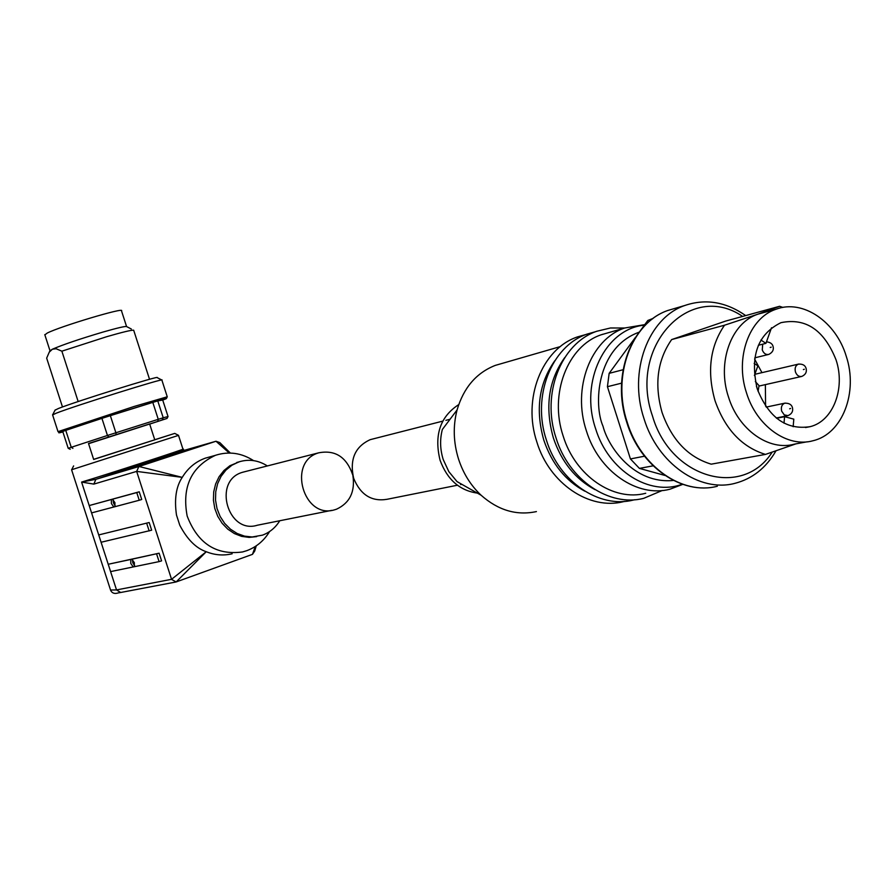 <?xml version="1.0" encoding="UTF-8"?>
<svg xmlns="http://www.w3.org/2000/svg" width="895" height="895" viewBox="0 0 895 895"><rect width="100%" height="100%" fill="white"/><g stroke="black" fill="none" stroke-linecap="round" stroke-linejoin="round"><path stroke-width="1.34" d="M584.726 491.142C565.461 480.693 551.835 463.722 543.847 440.228C535.221 409.888 538.891 383.373 554.844 360.663M595.018 489.654C575.418 479.183 561.545 461.999 553.423 438.114C544.686 407.303 548.456 380.453 564.745 357.553M645.731 493.268C613.545 501.905 575.25 475.905 563.145 435.966C548.993 394.068 567.564 346.063 601.104 334.808L608.622 332.638M602.201 334.417L603.353 334.159M502.408 363.336L495.248 365.406C476.375 372.846 463.644 387.692 457.076 409.944C452.892 426.065 453.373 442.443 458.542 459.09C463.241 473.444 470.759 485.493 481.096 495.226C498.191 510.351 516.628 515.8 536.418 511.582M457.076 409.944L442.354 429.477C439.781 439.344 440.06 449.368 443.215 459.527L448.82 471.62L457.043 481.611L481.096 495.226M458.721 404.607C440.172 416.667 433.963 435.205 440.071 460.231C447.243 479.619 459.683 490.583 477.359 493.111M373.26 438.886L370.217 439.658C354.991 446.672 349.464 459.538 353.648 478.277C360.472 494.834 371.593 501.838 387.02 499.298L457.401 485.224M682.762 484.363L669.975 489.207C637.464 497.944 598.699 471.464 586.382 430.819C572.006 388.195 590.7 339.395 624.576 328.029L644.769 324.639M653.115 318.419L647.812 320.477L651.974 319.269M775.92 450.946C765.963 468.04 752.27 478.847 734.829 483.367C699.7 492.776 657.568 463.465 643.997 418.625C628.167 371.593 648.17 317.949 684.742 305.519C705.484 298.427 725.8 301.783 745.703 315.577M772.105 452.221C742.816 498.593 670.5 478.601 652.5 416.063C627.787 346.029 690.302 280.459 742.637 316.427M795.935 443.853L765.46 454.414L711.212 464.169C688.143 457.155 671.776 439.948 662.099 412.573C654.155 384.559 657.333 360.226 671.63 339.585L725.677 321.07L779.612 306.291L782.935 307.421M765.46 454.414C741.877 447.075 725.073 429.208 715.06 400.803C706.826 371.749 709.97 346.555 724.502 325.221L671.63 339.585M779.612 306.291L758.378 314.011L763.905 312.534M846.222 356.176C858.339 392.189 842.497 433.851 813.163 440.698C787.6 448.104 756.555 426.199 746.475 392.76C734.717 357.72 749.26 317.826 776.133 309.2C802.849 299.008 835.93 321.652 846.222 356.176M807.145 441.794L794.592 444.099C769.185 451.449 738.386 429.824 728.418 396.787C716.805 362.162 731.293 322.715 757.998 314.145L724.502 325.221M757.215 388.822C749.741 356.221 757.651 334.171 780.932 322.681C805.757 317.58 824.138 329.986 836.064 359.902C845.607 388.296 833.189 421.075 810.221 426.647C786.392 430.338 768.727 417.73 757.215 388.822M761.958 372.644L754.608 359.096M623.077 369.736L609.148 373.349L635.551 337.236M640.842 330.009L647.812 320.477M609.148 373.349L607.425 386.696L621.566 383.161M644.49 456.204L630.427 458.934L607.425 386.696M630.427 458.934L639.41 468.387L653.137 465.825M664.929 475.446L639.41 468.387M765.583 406.151L765.37 384.626M784.009 423.178L784.579 416.678L776.647 418.278M754.149 363.381L757.864 365.842L754.395 375.52M758.356 345.269L765.919 343.367L760.929 340.033M765.919 343.367L771.524 327.738M784.579 416.678L793.809 419.14L793.16 426.725M154.734 439.736L174.738 433.404L178.564 435.362L71.667 469.73M174.738 433.404L93.639 459.359M133.232 566.938L110.6 571.603L108.217 564.264L131.475 559.207L130.804 559.453L130.771 563.458L133.232 566.938L134.888 566.591M131.475 559.207L159.109 553.199L161.581 560.874L159.097 561.612L134.328 566.714L134.373 562.698L131.901 559.218L132.605 558.961M132.46 559.554L132.784 562.731L134.697 565.875M115.556 506.536L113.833 506.995L111.394 503.583L111.405 499.499L113.184 498.962L112.479 499.209L114.929 502.632L114.907 506.715L139.251 500.249L141.723 499.477L139.24 491.803L136.767 492.574L139.251 500.249M113.094 499.578L113.419 502.9L115.242 505.943M88.504 443.495L93.673 459.459L154.768 439.825L149.633 423.928L88.504 443.506M269.596 531.529C264.036 540.692 256.44 547.069 246.796 550.671L242.534 551.958C216.165 555.471 197.705 543.5 187.156 516.012C181.797 487.003 191.194 466.776 215.326 455.365L215.986 455.141C229.064 451.136 241.594 452.971 253.565 460.623M205.917 457.96L205.279 458.173C195.58 461.675 187.905 468.074 182.244 477.371L136.666 471.397L93.841 484.106L81.59 482.069C104.424 475.323 190.199 447.388 182.938 449.077L178.519 435.406M171.56 579.311L206.264 551.723C196.027 548.232 187.2 539.383 179.772 525.186L176.494 515.072C174.178 499.097 176.102 486.533 182.244 477.371L139.027 466.496L95.866 479.328L81.59 482.069L116.529 589.928L171.56 579.311L136.7 471.52M256.238 545.849L254.728 551.018L252.468 554.352L176.158 581.94L206.264 551.723C214.8 555.157 223.437 555.84 232.152 553.781M256.641 536.62L249.157 537.392L241.616 536.362L234.378 533.565L227.777 529.146L222.139 523.306L217.742 516.303L214.789 508.494L213.424 500.227L213.704 491.914L215.628 483.96L219.085 476.722L223.918 470.546L229.892 465.736L239.703 461.641M149.689 424.096L167.041 418.435L168.036 416.533L163.226 417.775L157.777 400.915L162.711 400.043L168.036 416.533M279.766 520.745C275.503 527.658 269.742 532.458 262.459 535.154L252.155 536.989L244.525 536.139L237.164 533.498L230.429 529.169L224.634 523.374L220.092 516.37L217.004 508.517L215.527 500.171L215.74 491.769L217.619 483.703L221.065 476.353L225.92 470.099L231.939 465.21L238.853 461.909C248.732 458.844 258.241 460.187 267.359 465.937M331.765 510.351L257.391 525.22C227.845 534.639 212.428 480.939 242.232 472.381L245.286 471.575M352.887 475.536C355.259 491.758 349.8 502.979 336.52 509.199L334.73 509.758C303.584 519.76 286.993 461.954 318.419 452.915L318.698 452.825C335.301 449.67 346.667 457.076 352.775 475.055M161.973 380.095C166.671 377.108 74.442 405.961 56.072 413.255L52.604 414.944M161.805 380.006L157.173 377.634C161.38 374.804 75.516 401.609 58.354 408.523L55.065 410.145M131.341 329.013L126.687 326.619C125.736 325.993 117.782 327.816 102.824 332.112C79.856 338.936 63.053 344.631 52.413 349.195L49.952 350.818M149.532 379.301L133.668 330.188C131.341 330.009 122.358 332.179 106.718 336.699L61.867 351.176L78.167 401.542M126.564 326.518L121.507 310.856C125.77 306.784 60.144 326.373 47.2 333.085L44.862 334.898M183.945 450.073L95.866 479.328L93.841 484.106M184.963 450.14L95.978 479.295M101.09 542.258L98.718 534.93L149.174 522.512L151.658 530.187L101.09 542.258M112.076 499.276L89.209 505.563L91.581 512.902L113.833 506.995M113.184 498.962L139.24 491.803M229.277 453.027L215.997 441.246L219.823 442.611L230.351 453.049M215.997 441.246L139.027 466.496M149.174 522.512L98.718 534.93M159.109 553.199L131.901 559.218M130.804 559.453L108.217 564.264M89.209 505.563L111.405 499.499M112.479 499.209L136.767 492.574M176.158 581.94L171.605 579.434M136.666 471.397L138.848 466.552M252.468 554.352L255.276 546.487M167.041 418.435L88.571 443.696M72.909 448.361L71.242 447.265L65.76 430.372L101.929 418.368L107.456 435.473L68.199 448.294L70.19 449.279M108.586 436.76L107.456 435.473L115.891 432.766L110.353 415.66L152.799 402.392L158.258 419.319L115.891 432.766L116.115 434.343M157.833 421.086L158.258 419.319L163.226 417.775L162.263 419.699M65.76 430.372L62.739 431.457L68.199 448.294M110.353 415.66L101.929 418.368M157.777 400.915L152.799 402.392M62.482 406.979L46.663 358.134L49.281 352.115L52.413 349.195L56.139 348.759L61.867 351.176M682.259 484.195C649.736 496.624 608.231 470.647 595.567 428.537C579.479 381.538 605.255 328.745 644.389 325.153M673.443 480.447C633.906 484.363 608.197 446.84 603.017 426.244C593.586 405.189 596.048 347.797 639.108 332.19M684.742 305.519L667.838 310.475C631.12 322.938 611.162 376.079 626.791 422.395C640.138 466.563 682.046 495.606 717.342 486.242C682.438 495.561 640.652 466.631 627.238 422.328C611.587 375.855 631.501 322.815 667.838 310.475L676.016 308.081M806.126 368.46C806.954 372.074 805.522 374.714 801.819 376.415C798.955 376.918 796.841 375.441 795.454 371.973C794.559 368.069 795.532 365.462 798.351 364.142L798.81 364.03M773.056 346.387C773.974 349.777 772.564 352.451 768.839 354.398C765.885 354.968 763.703 353.48 762.271 349.923L762.708 344.172M792.433 407.605C793.283 411.264 791.795 413.937 787.992 415.627L784.266 414.877L781.671 411.174C780.776 407.169 781.794 404.518 784.725 403.197L785.195 403.097M804.314 369.232L803.386 369.579L804.314 369.232M771.166 347.159L770.226 347.495L771.166 347.159M756.409 386.081L756.767 387.334M790.587 408.456L789.647 408.814L790.587 408.456M110.544 590.029L116.529 589.928L120.68 592.49L175.655 582.052M166.369 398.611L167.253 396.787L134.116 406.464L58.007 431.647M52.559 414.799L57.985 431.558C60.603 432.956 55.837 433.325 62.896 431.927C42.87 437.487 115.287 413.826 134.015 408.165C149.476 403.298 175.812 395.333 162.722 400.076M184.739 450.207L215.807 441.302M146.69 523.262L149.174 530.936M156.614 553.938L159.097 561.612M624.62 501.39L623.692 501.614C589.447 510.553 549.396 483.434 536.922 442.219C522.266 399.013 541.732 349.028 577.32 336.956L586.102 334.461M634.644 499.734L633.66 499.981C599.247 508.964 558.983 481.644 546.42 440.116C531.675 396.597 551.197 346.264 586.952 334.137L595.824 331.62M662.233 490.505L643.762 498.314C609.204 507.364 568.728 479.809 556.063 437.991C541.218 394.147 560.796 343.467 596.719 331.273L610.457 327.984L624.643 328.006M461.854 484.34L460.601 484.587M759.117 386.036L801.271 376.538M754.798 357.832L768.268 354.532M776.289 417.987L787.421 415.739M758.087 391.383L759.027 385.689M560.315 346.6L495.248 365.406M450.051 419.263L445.889 420.326M442.745 421.131L370.217 439.658M624.576 328.029L601.104 334.808M651.258 319.067L652.858 318.609M757.998 314.145L776.133 309.2M805.466 427.553L810.221 426.647M754.821 374.311L798.351 364.142C802.513 363.817 805.097 365.227 806.093 368.348M766.232 407.091L784.725 403.197C788.942 403.052 791.504 404.484 792.399 407.471M773.023 346.309C772.34 343.714 770.147 342.226 766.467 341.845M758.994 385.577L755.335 381.561M118.744 592.826L120.31 592.557M118.308 592.893C114.694 594.101 112.155 593.273 110.678 590.42L71.589 469.785M73.625 465.915L71.645 469.763M215.326 455.365L205.279 458.173M238.82 461.921L236.705 462.491M55.199 409.899L52.704 414.698M49.963 350.65L44.784 334.629M183.934 450.04L182.96 449.156M95.91 479.317L138.949 466.519M242.489 472.291L318.698 452.825M167.22 396.675L161.894 380.174M50.154 350.448L49.281 352.115"/></g></svg>
